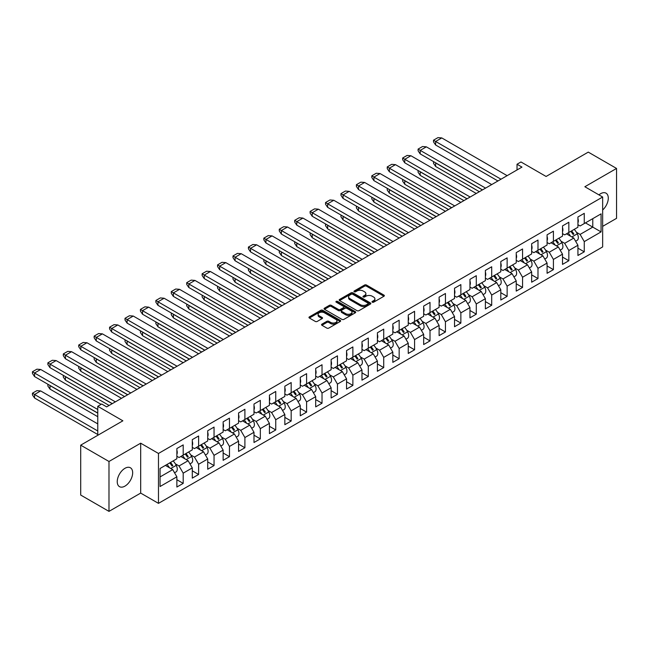 <?xml version="1.0" encoding="UTF-8"?>
<svg xmlns="http://www.w3.org/2000/svg" width="649" height="649" viewBox="0 0 649 649"><rect width="100%" height="100%" fill="white"/><g stroke="black" fill="none" stroke-linecap="round" stroke-linejoin="round"><path stroke-width="0.97" d="M372.291 302.191A0.957 0.552 0 0 0 373.646 302.191L383.957 296.244A1.371 0.795 0 0 0 384.362 295.676A1.371 0.795 0 0 0 383.957 295.117L366.49 285.033A1.371 0.795 0 0 0 364.551 285.033L354.232 290.987A0.957 0.552 0 0 0 355.595 291.774L356.926 291.003A4.389 2.539 0 0 1 363.14 291.003L364.6 291.839A4.389 2.539 0 0 1 365.882 293.632A4.389 2.539 0 0 1 364.6 295.425L363.262 296.195A0.957 0.552 0 0 0 364.624 296.982L365.955 296.212A4.389 2.539 0 0 1 372.169 296.212L373.621 297.055A4.389 2.539 0 0 1 374.911 298.848A4.389 2.539 0 0 1 373.621 300.641L372.291 301.412A0.957 0.552 0 0 0 372.291 302.191L372.291 301.412M124.957 486.117A10.911 6.295 120 0 0 132.08 476.512A10.911 6.295 120 0 0 130.408 467.767A10.911 6.295 120 0 0 124.957 468.31A10.911 6.295 120 0 0 117.826 477.924A10.911 6.295 120 0 0 119.497 486.661A10.911 6.295 120 0 0 124.957 486.117M602.653 209.992A10.911 6.295 120 0 0 606.036 193.167A10.911 6.295 120 0 0 600.576 193.71A10.911 6.295 120 0 0 598.93 194.87M602.653 226.363L616.55 218.34L616.55 168.448L588.27 152.117L546.093 176.463L520.977 161.966L517.026 164.246L517.026 169.957M108.983 511.38L140.679 493.086L140.679 443.186L108.983 461.488L108.983 511.38L80.703 495.057L80.703 445.157L122.88 420.812L97.764 406.306L97.764 435.309M108.983 461.488L80.703 445.157M321.936 324.143A1.371 0.795 0 0 0 321.539 324.711A1.371 0.795 0 0 0 321.936 325.271L326.836 328.094A1.371 0.795 0 0 0 328.783 328.094L340.23 321.482A1.371 0.795 0 0 0 340.636 320.922A1.371 0.795 0 0 0 340.23 320.363L322.764 310.279A1.371 0.795 0 0 0 320.825 310.279L309.37 316.89A1.371 0.795 0 0 0 308.965 317.45A1.371 0.795 0 0 0 309.37 318.01L315.292 321.425A1.371 0.795 0 0 0 317.231 321.425L322.131 318.602A1.371 0.795 0 0 0 322.537 318.042A1.371 0.795 0 0 0 322.131 317.475L319.194 315.787A3.675 2.117 0 0 1 318.124 314.286A3.675 2.117 0 0 1 320.387 312.323A3.675 2.117 0 0 1 324.386 312.786L335.89 319.422A3.675 2.117 0 0 1 336.969 320.922A3.675 2.117 0 0 1 334.697 322.886A3.675 2.117 0 0 1 330.698 322.423L328.783 321.32A1.371 0.795 0 0 0 326.836 321.32L321.936 324.143L321.936 325.271L326.836 322.456L326.836 321.32M97.764 406.306L101.715 404.027L106.663 406.882L521.966 167.101L517.026 164.246M140.679 443.186L158.478 453.464L602.653 197.02L602.653 246.912L158.478 503.364L158.478 453.464M616.55 168.448L584.854 186.742L602.653 197.02M357.023 310.668A1.371 0.795 0 0 0 358.97 310.668L370.417 304.057A1.371 0.795 0 0 0 370.822 303.497A1.371 0.795 0 0 0 370.417 302.937L352.951 292.853A1.371 0.795 0 0 0 351.012 292.853L339.557 299.465A1.371 0.795 0 0 0 339.151 300.025A1.371 0.795 0 0 0 339.557 300.584L357.023 310.668M336.588 302.402A0.957 0.552 0 0 1 337.561 302.539L355.311 312.786L343.873 319.381A1.371 0.795 0 0 1 341.934 319.381L324.459 309.297L324.459 308.178A1.371 0.795 0 0 0 324.062 308.737A1.371 0.795 0 0 0 324.459 309.297M324.459 308.178L329.359 305.346A1.371 0.795 0 0 1 331.306 305.346L338.389 309.435A1.371 0.795 0 0 0 340.327 309.435L343.581 307.561A1.371 0.795 0 0 0 343.986 307.001A1.371 0.795 0 0 0 343.581 306.442L336.206 302.183A0.957 0.552 0 0 1 337.561 301.396L355.327 311.65A1.371 0.795 0 0 1 355.725 312.21A1.371 0.795 0 0 1 355.327 312.769L355.327 311.65M160.06 468.481L176.869 458.77L176.869 448.556L183.196 444.898L183.196 455.119L192.291 449.871L192.291 439.649L198.618 435.998L198.618 446.212L207.721 440.963L207.721 430.741L214.048 427.091L214.048 437.312L223.142 432.056L223.142 421.834L229.47 418.183L229.47 428.405L238.572 423.148L238.572 412.934L244.9 409.276L244.9 419.497L253.994 414.24L253.994 404.027L260.322 400.368L260.322 410.59L269.424 405.341L269.424 395.119L275.752 391.469L275.752 401.682L284.846 396.434L284.846 386.212L291.174 382.561L291.174 392.775L300.276 387.526L300.276 377.304L306.604 373.654L306.604 383.875L315.698 378.618L315.698 368.405L322.026 364.746L322.026 374.968L331.128 369.711L331.128 359.497L337.456 355.839L337.456 366.06L346.55 360.812L346.55 350.59L352.878 346.939L352.878 357.153L361.98 351.904L361.98 341.682L368.308 338.032L368.308 348.245L377.402 342.997L377.402 332.775L383.729 329.124L383.729 339.346L392.832 334.089L392.832 323.875L399.159 320.217L399.159 330.438L408.253 325.181L408.253 314.968L414.581 311.309L414.581 321.531L423.675 316.282L423.675 306.06L430.011 302.41L430.011 312.623L439.105 307.375L439.105 297.153L445.433 293.502L445.433 303.716L454.527 298.467L454.527 288.245L460.863 284.595L460.863 294.816L469.957 289.559L469.957 279.346L476.285 275.687L476.285 285.909L485.379 280.652L485.379 270.438L491.707 266.78L491.707 277.001L500.809 271.753L500.809 261.531L507.137 257.88L507.137 268.094L516.231 262.845L516.231 252.623L522.559 248.973L522.559 259.186L531.661 253.937L531.661 243.716L537.989 240.065L537.989 250.287L547.083 245.03L547.083 234.808L553.41 231.158L553.41 241.379L562.513 236.122L562.513 225.909L568.84 222.25L568.84 232.472L577.934 227.223L577.934 217.001L584.262 213.343L584.262 223.564L601.071 213.862L601.071 231.904L584.262 241.606L584.262 251.828L577.934 255.479L577.934 245.257L568.84 250.514L568.84 260.728L562.513 264.386L562.513 254.165L553.41 259.422L553.41 269.635L547.083 273.294L547.083 263.072L537.989 268.321L537.989 278.543L531.661 282.193L531.661 271.98L522.559 277.228L522.559 287.45L516.231 291.101L516.231 280.887L507.137 286.136L507.137 296.358L500.809 300.008L500.809 289.787L491.707 295.044L491.707 305.257L485.379 308.916L485.379 298.694L476.285 303.951L476.285 314.165L469.957 317.823L469.957 307.602L460.863 312.85L460.863 323.072L454.527 326.723L454.527 316.509L445.433 321.758L445.433 331.98L439.105 335.63L439.105 325.417L430.011 330.666L430.011 340.887L423.675 344.538L423.675 334.316L414.581 339.573L414.581 349.795L408.253 353.445L408.253 343.224L399.159 348.481L399.159 358.694L392.832 362.353L392.832 352.131L383.729 357.38L383.729 367.602L377.402 371.26L377.402 361.039L368.308 366.287L368.308 376.509L361.98 380.16L361.98 369.946L352.878 375.195L352.878 385.417L346.55 389.067L346.55 378.846L337.456 384.103L337.456 394.324L331.128 397.975L331.128 387.753L322.026 393.01L322.026 403.224L315.698 406.882L315.698 396.661L306.604 401.909L306.604 412.131L300.276 415.79L300.276 405.568L291.174 410.817L291.174 421.039L284.846 424.689L284.846 414.476L275.752 419.725L275.752 429.946L269.424 433.597L269.424 423.375L260.322 428.632L260.322 438.854L253.994 442.504L253.994 432.283L244.9 437.54L244.9 447.753L238.572 451.412L238.572 441.19L229.47 446.439L229.47 456.661L223.142 460.319L223.142 450.098L214.048 455.347L214.048 465.568L207.721 469.219L207.721 459.005L198.618 464.254L198.618 474.476L192.291 478.126L192.291 467.905L183.196 473.162L183.196 483.383L176.869 487.034L176.869 476.812L160.06 486.523L160.06 468.481M180.82 456.49L188.137 460.717L179.043 465.966L175.344 463.832M179.043 465.966L183.196 473.162M188.137 460.717L192.291 467.905M176.869 456.263L179.043 457.521L183.196 455.119M196.249 447.583L203.567 451.809L194.473 457.058L190.774 454.925M194.473 457.058L198.618 464.254M203.567 451.809L207.721 459.005M192.291 447.356L194.473 448.613L198.618 446.212M211.671 438.675L218.989 442.902L209.895 448.159L206.195 446.025M209.895 448.159L214.048 455.347M218.989 442.902L223.142 450.098M207.721 438.448L209.895 439.706L214.048 437.312M227.101 429.776L234.419 433.994L225.325 439.251L221.625 437.118M225.325 439.251L229.47 446.439M234.419 433.994L238.572 441.19M223.142 429.541L225.325 430.798L229.47 428.405M242.523 420.868L249.841 425.095L240.747 430.344L237.047 428.21M240.747 430.344L244.9 437.54M249.841 425.095L253.994 432.283M238.572 420.641L240.747 421.891L244.9 419.497M257.953 411.961L265.271 416.187L256.168 421.436L252.477 419.303M256.168 421.436L260.322 428.632M265.271 416.187L269.424 423.375M253.994 411.734L256.168 412.991L260.322 410.59M273.375 403.053L280.692 407.28L271.598 412.529L267.899 410.395M271.598 412.529L275.752 419.725M280.692 407.28L284.846 414.476M269.424 402.826L271.598 404.084L275.752 401.682M288.805 394.146L296.122 398.372L287.02 403.629L283.329 401.496M287.02 403.629L291.174 410.817M296.122 398.372L300.276 405.568M284.846 393.919L287.02 395.176L291.174 392.775M304.227 385.246L311.544 389.465L302.45 394.722L298.751 392.588M302.45 394.722L306.604 401.909M311.544 389.465L315.698 396.661M300.276 385.011L302.45 386.269L306.604 383.875M319.657 376.339L326.974 380.565L317.872 385.814L314.181 383.681M317.872 385.814L322.026 393.01M326.974 380.565L331.128 387.753M315.698 376.112L317.872 377.361L322.026 374.968M335.079 367.431L342.396 371.658L333.302 376.907L329.603 374.773M333.302 376.907L337.456 384.103M342.396 371.658L346.55 378.846M331.128 367.204L333.302 368.462L337.456 366.06M350.509 358.524L357.826 362.75L348.724 367.999L345.033 365.866M348.724 367.999L352.878 375.195M357.826 362.75L361.98 369.946M346.55 358.297L348.724 359.554L352.878 357.153M365.931 349.616L373.248 353.843L364.154 359.1L360.455 356.958M364.154 359.1L368.308 366.287M373.248 353.843L377.402 361.039M361.98 349.389L364.154 350.647L368.308 348.245M381.361 340.717L388.678 344.935L379.576 350.192L375.885 348.059M379.576 350.192L383.729 357.38M388.678 344.935L392.832 352.131M377.402 340.482L379.576 341.739L383.729 339.346M396.782 331.809L404.1 336.036L395.006 341.285L391.306 339.151M395.006 341.285L399.159 348.481M404.1 336.036L408.253 343.224M392.832 331.582L395.006 332.832L399.159 330.438M412.212 322.902L419.53 327.128L410.428 332.377L406.736 330.244M410.428 332.377L414.581 339.573M419.53 327.128L423.675 334.316M408.253 322.675L410.428 323.932L414.581 321.531M427.634 313.994L434.952 318.221L425.858 323.47L422.158 321.336M425.858 323.47L430.011 330.666M434.952 318.221L439.105 325.417M423.675 313.767L425.858 315.025L430.011 312.623M443.064 305.087L450.382 309.313L441.279 314.57L437.58 312.429M441.279 314.57L445.433 321.758M450.382 309.313L454.527 316.509M439.105 304.86L441.279 306.117L445.433 303.716M458.486 296.187L465.804 300.406L456.709 305.663L453.01 303.529M456.709 305.663L460.863 312.85M465.804 300.406L469.957 307.602M454.527 295.952L456.709 297.21L460.863 294.816M473.908 287.28L481.225 291.498L472.131 296.755L468.432 294.622M472.131 296.755L476.285 303.951M481.225 291.498L485.379 298.694M469.957 287.053L472.131 288.302L476.285 285.909M489.338 278.372L496.655 282.599L487.561 287.848L483.862 285.714M487.561 287.848L491.707 295.044M496.655 282.599L500.809 289.787M485.379 278.145L487.561 279.403L491.707 277.001M504.76 269.465L512.077 273.691L502.983 278.94L499.284 276.807M502.983 278.94L507.137 286.136M512.077 273.691L516.231 280.887M500.809 269.238L502.983 270.495L507.137 268.094M520.19 260.557L527.507 264.784L518.405 270.033L514.714 267.899M518.405 270.033L522.559 277.228M527.507 264.784L531.661 271.98M516.231 260.33L518.405 261.588L522.559 259.186M535.612 251.658L542.929 255.876L533.835 261.133L530.136 259M533.835 261.133L537.989 268.321M542.929 255.876L547.083 263.072M531.661 251.423L533.835 252.68L537.989 250.287M551.042 242.75L558.359 246.969L549.257 252.226L545.566 250.092M549.257 252.226L553.41 259.422M558.359 246.969L562.513 254.165M547.083 242.523L549.257 243.773L553.41 241.379M566.463 233.843L573.781 238.069L564.687 243.318L560.987 241.185M564.687 243.318L568.84 250.514M573.781 238.069L577.934 245.257M562.513 233.616L564.687 234.873L568.84 232.472M585.455 222.883L592.772 227.109L580.109 234.411L576.417 232.277M580.109 234.411L584.262 241.606M601.071 231.904L592.772 227.109L592.772 218.656L601.071 213.862M140.679 493.086L158.478 503.364M577.934 224.708L580.109 225.966L584.262 223.564M160.06 476.926L172.715 469.625L165.398 465.398M172.715 469.625L176.869 476.812M577.934 248.169L584.262 251.828M562.513 257.077L568.84 260.728M547.083 265.985L553.41 269.635M531.661 274.892L537.989 278.543M516.231 283.791L522.559 287.45M500.809 292.699L507.137 296.358M485.379 301.607L491.707 305.257M469.957 310.514L476.285 314.165M454.527 319.422L460.863 323.072M439.105 328.329L445.433 331.98M423.675 337.229L430.011 340.887M408.253 346.136L414.581 349.795M392.832 355.044L399.159 358.694M377.402 363.951L383.729 367.602M361.98 372.859L368.308 376.509M346.55 381.758L352.878 385.417M331.128 390.666L337.456 394.324M315.698 399.573L322.026 403.224M300.276 408.481L306.604 412.131M284.846 417.388L291.174 421.039M269.424 426.288L275.752 429.946M253.994 435.195L260.322 438.854M238.572 444.103L244.9 447.753M223.142 453.01L229.47 456.661M207.721 461.918L214.048 465.568M192.291 470.817L198.618 474.476M176.869 479.725L183.196 483.383M372.672 302.329L373.621 301.777A4.389 2.539 0 0 0 374.911 299.984L374.911 298.848M365.882 293.632L365.882 294.776A4.389 2.539 0 0 1 364.6 296.569L363.643 297.12M383.94 296.252L366.49 286.177A1.371 0.795 0 0 0 364.551 286.177L354.622 291.904M370.417 302.937L370.417 304.057L352.951 293.989A1.371 0.795 0 0 0 351.012 293.989L339.573 300.592M367.991 303.886A0.957 0.552 0 0 0 367.991 303.107L352.658 294.248A0.957 0.552 0 0 0 351.296 294.248L349.892 295.06A4.389 2.539 0 0 0 348.602 296.853A4.389 2.539 0 0 0 349.892 298.654L360.373 304.706A4.389 2.539 0 0 0 366.588 304.706L367.991 303.886L367.991 305.03A0.957 0.552 0 0 0 368.275 304.641L368.275 303.497M348.602 296.853L348.602 297.996A4.389 2.539 0 0 0 349.892 299.789L349.892 298.654M367.991 305.03L366.588 305.841A4.389 2.539 0 0 1 360.373 305.841L349.892 299.789M324.484 309.305L329.359 306.49L329.359 305.346M343.986 307.001L343.986 308.145A1.371 0.795 0 0 1 343.581 308.705L340.327 310.579A1.371 0.795 0 0 1 338.389 310.579L331.306 306.49A1.371 0.795 0 0 0 329.359 306.49M345.739 313.678A3.675 2.117 0 0 0 349.746 314.14A3.675 2.117 0 0 0 352.009 312.185A3.675 2.117 0 0 0 350.939 310.684L346.882 308.348A1.371 0.795 0 0 0 344.944 308.348L341.69 310.222A1.371 0.795 0 0 0 341.285 310.782A1.371 0.795 0 0 0 341.69 311.342L345.739 313.678L345.739 314.822A3.675 2.117 0 0 0 349.746 315.284A3.675 2.117 0 0 0 352.009 313.321L352.009 312.185M341.285 310.782L341.285 311.926A1.371 0.795 0 0 0 341.69 312.485L341.69 311.342M345.739 314.822L341.69 312.485M336.969 320.922L336.969 322.066A3.675 2.117 0 0 1 334.697 324.021A3.675 2.117 0 0 1 330.698 323.567L328.783 322.456A1.371 0.795 0 0 0 326.836 322.456M318.124 314.286L318.124 315.422A3.675 2.117 0 0 0 319.194 316.923L319.194 315.787M322.115 318.61L319.194 316.923M340.214 321.498L322.764 311.423A1.371 0.795 0 0 0 320.825 311.423L309.386 318.018L309.37 316.89M570.787 231.344A13.564 7.829 60 0 1 573.075 234.476L573.87 234.021A13.564 7.829 60 0 0 571.574 230.89M568.118 232.886A13.564 7.829 60 0 1 570.503 236.171M574.243 229.348A13.564 7.829 60 0 1 577.294 233.818A6.011 3.472 60 0 1 577.083 240.381L575.614 241.233M567.437 234.403A11.049 6.376 -120 0 0 566.764 233.672M479.351 191.706L435.641 166.477L433.516 163.361L433.516 161.65L435.747 162.883M435.641 166.477L435.641 162.94L482.418 189.938M507.137 175.668L441.774 137.929L437.97 137.62L433.516 140.184L433.516 141.896L435.609 144.995L497.937 180.974M433.516 140.184L435.576 141.45M577.934 222.761A6.011 3.472 -120 0 0 577.934 218.624M441.774 137.929L435.641 141.474L501.004 179.205M555.357 240.252A13.564 7.829 60 0 1 557.653 243.383L558.448 242.929A13.564 7.829 60 0 0 556.152 239.797M552.688 241.793A13.564 7.829 60 0 1 555.073 245.079M558.821 238.256A13.564 7.829 60 0 1 561.872 242.718A6.011 3.472 60 0 1 561.661 249.289L560.184 250.141M552.015 243.31A11.049 6.376 -120 0 0 551.342 242.572M463.921 200.614L420.219 175.384L418.094 172.269L418.094 170.557L420.317 171.782M420.219 175.384L420.219 171.839L466.988 198.845M539.936 249.159A13.564 7.829 60 0 1 542.231 252.291L543.018 251.836A13.564 7.829 60 0 0 540.722 248.705M537.267 250.701A13.564 7.829 60 0 1 539.652 253.986M543.391 247.164A13.564 7.829 60 0 1 546.442 251.625A6.011 3.472 60 0 1 546.239 258.188L544.762 259.04M536.585 252.218A11.049 6.376 -120 0 0 535.912 251.479M448.5 209.522L404.789 184.292L402.664 181.176L402.664 179.465L404.895 180.69M404.757 184.259L404.789 180.747L451.566 207.753M491.707 184.576L426.352 146.836L422.54 146.52L418.094 149.092L418.094 150.803L420.154 153.878L482.515 189.881M418.094 149.092L420.154 150.357M562.513 231.669A6.011 3.472 -120 0 0 562.513 227.531M426.352 146.836L420.219 150.373L485.582 188.113M476.285 193.483L410.922 155.744L407.118 155.427L402.664 157.999L402.664 159.711L404.725 162.785L467.085 198.789M402.664 157.999L404.725 159.265M547.083 240.576A6.011 3.472 -120 0 0 547.083 236.439M410.922 155.744L404.789 159.281L470.152 197.02M404.757 162.802L404.789 159.281M524.506 258.067A13.564 7.829 60 0 1 526.801 261.198L527.596 260.744A13.564 7.829 60 0 0 525.301 257.612M521.837 259.608A13.564 7.829 60 0 1 524.222 262.886M527.97 256.071A13.564 7.829 60 0 1 531.02 260.533A6.011 3.472 60 0 1 530.809 267.096L529.333 267.948M521.163 261.117A11.049 6.376 -120 0 0 520.49 260.387M433.07 218.429L389.368 193.191L387.242 190.084L387.242 188.372L389.465 189.597M389.368 193.191L389.368 189.654L436.136 216.661M460.863 202.383L395.501 164.651L391.688 164.335L387.242 166.907L387.242 168.618L389.303 171.693L451.663 207.696M389.335 168.172L387.242 166.907M531.661 249.476A6.011 3.472 -120 0 0 531.661 245.346M395.468 164.643L389.368 168.188L454.73 205.928M509.084 266.974A13.564 7.829 60 0 1 511.38 270.106L512.166 269.643A13.564 7.829 60 0 0 509.871 266.512M506.415 268.516A13.564 7.829 60 0 1 508.8 271.793M512.548 264.97A13.564 7.829 60 0 1 515.59 269.44A6.011 3.472 60 0 1 515.387 276.003L513.911 276.855M505.733 270.025A11.049 6.376 -120 0 0 505.06 269.294M417.648 227.337L373.938 202.099L371.812 198.992L371.812 197.28L374.043 198.505M373.938 202.099L373.938 198.562L420.714 225.56M445.433 211.29L380.038 173.543L376.266 173.242L371.812 175.814L371.812 177.526L373.905 180.617L436.233 216.604M371.812 175.814L373.873 177.08M516.231 258.383A6.011 3.472 -120 0 0 516.231 254.246M380.071 173.559L373.938 177.096L439.3 214.827M493.654 275.874A13.564 7.829 60 0 1 495.95 279.005L496.745 278.551A13.564 7.829 60 0 0 494.449 275.419M490.985 277.415A13.564 7.829 60 0 1 493.37 280.701M497.118 273.878A13.564 7.829 60 0 1 500.168 278.348A6.011 3.472 60 0 1 499.957 284.911L498.481 285.763M490.311 278.932A11.049 6.376 -120 0 0 489.638 278.202M402.218 236.236L358.516 211.006L356.39 207.899L356.39 206.179L358.613 207.412M358.516 211.006L358.516 207.469L405.284 234.467M430.011 220.198L364.649 182.458L360.836 182.15L356.39 184.714L356.39 186.425L358.483 189.524L420.812 225.503M356.39 184.714L358.451 185.979M500.809 267.291A6.011 3.472 -120 0 0 500.809 263.153M364.649 182.458L358.516 186.003L423.878 223.735M478.232 284.781A13.564 7.829 60 0 1 480.528 287.913L481.315 287.458A13.564 7.829 60 0 0 479.019 284.327M475.563 286.323A13.564 7.829 60 0 1 477.948 289.608M481.696 282.786A13.564 7.829 60 0 1 484.738 287.247A6.011 3.472 60 0 1 484.535 293.819L483.059 294.67M474.881 287.84A11.049 6.376 -120 0 0 474.208 287.101M386.796 245.144L343.094 219.914L340.96 216.798L340.96 215.087L343.191 216.312M343.094 219.914L343.094 216.377L389.862 243.375M414.581 229.105L349.219 191.366L345.414 191.049L340.96 193.621L340.96 195.333L343.021 198.407L405.39 234.411M343.053 194.887L340.96 193.621M485.379 276.198A6.011 3.472 -120 0 0 485.379 272.061M349.186 191.358L343.094 194.903L408.448 232.642M462.802 293.689A13.564 7.829 60 0 1 465.098 296.82L465.893 296.366A13.564 7.829 60 0 0 463.597 293.234M460.133 295.23A13.564 7.829 60 0 1 462.518 298.516M466.266 291.693A13.564 7.829 60 0 1 469.316 296.155A6.011 3.472 60 0 1 469.105 302.718L467.629 303.57M459.46 296.747A11.049 6.376 -120 0 0 458.786 296.009M371.366 254.051L327.664 228.821L325.538 225.706L325.538 223.994L327.761 225.219M327.664 228.821L327.664 225.276L374.432 252.283M399.159 238.013L333.797 200.273L329.984 199.957L325.538 202.529L325.538 204.24L327.599 207.315L389.96 243.318M325.538 202.529L327.599 203.794M469.957 285.106A6.011 3.472 -120 0 0 469.957 280.968M333.797 200.273L327.664 203.81L393.026 241.55M447.38 302.596A13.564 7.829 60 0 1 449.676 305.728L450.463 305.273A13.564 7.829 60 0 0 448.175 302.142M444.711 304.138A13.564 7.829 60 0 1 447.096 307.415M450.844 300.601A13.564 7.829 60 0 1 453.886 305.062A6.011 3.472 60 0 1 453.683 311.625L452.207 312.477M444.03 305.647A11.049 6.376 -120 0 0 443.364 304.916M355.944 262.959L312.201 237.696L310.117 234.613L310.117 232.902L312.339 234.127M312.242 237.721L312.242 234.184L359.011 261.19M383.729 246.912L318.367 209.181L314.562 208.864L310.117 211.436L310.117 213.148L312.169 216.222L374.538 252.226M310.117 211.436L312.169 212.702M454.527 294.013A6.011 3.472 -120 0 0 454.527 289.876M318.367 209.181L312.242 212.718L377.596 250.457M431.958 311.504A13.564 7.829 60 0 1 434.246 314.635L435.041 314.173A13.564 7.829 60 0 0 432.745 311.041M429.281 313.045A13.564 7.829 60 0 1 431.666 316.323M435.414 309.5A13.564 7.829 60 0 1 438.464 313.97A6.011 3.472 60 0 1 438.253 320.533L436.777 321.385M428.608 314.554A11.049 6.376 -120 0 0 427.934 313.824M340.522 271.866L296.812 246.628L294.687 243.521L294.687 241.809L296.909 243.034M296.78 246.604L296.812 243.091L343.581 270.098M368.308 255.82L302.913 218.072L299.14 217.772L294.687 220.344L294.687 222.055L296.78 225.146L359.108 261.133M294.687 220.344L296.747 221.609M439.105 302.913A6.011 3.472 -120 0 0 439.105 298.783M302.945 218.088L296.812 221.625L362.174 259.357M296.78 225.146L296.812 221.625M416.528 320.403A13.564 7.829 60 0 1 418.824 323.535L419.611 323.08A13.564 7.829 60 0 0 417.323 319.949M413.859 321.953A13.564 7.829 60 0 1 416.244 325.23M419.992 318.408A13.564 7.829 60 0 1 423.034 322.877A6.011 3.472 60 0 1 422.832 329.441L421.355 330.292M413.178 323.462A11.049 6.376 -120 0 0 412.513 322.731M325.092 280.766L281.39 255.536L279.265 252.429L279.265 250.709L281.488 251.942M281.39 255.536L281.39 251.999L328.159 278.997M352.878 264.727L287.515 226.988L283.71 226.679L279.265 229.243L279.265 230.955L281.317 234.029L343.686 270.033M279.265 229.243L281.317 230.509M423.675 311.82A6.011 3.472 -120 0 0 423.675 307.683M287.515 226.988L281.39 230.533L346.744 268.264M401.106 329.311A13.564 7.829 60 0 1 403.394 332.442L404.189 331.988A13.564 7.829 60 0 0 401.893 328.856M398.437 330.852A13.564 7.829 60 0 1 400.814 334.138M404.562 327.315A13.564 7.829 60 0 1 407.613 331.777A6.011 3.472 60 0 1 407.402 338.348L405.925 339.2M397.756 332.369A11.049 6.376 -120 0 0 397.083 331.631M309.67 289.673L265.96 264.443L263.835 261.328L263.835 259.616L266.058 260.841M265.96 264.443L265.96 260.906L312.729 287.905M337.456 273.635L272.093 235.895L268.288 235.587L263.835 238.151L263.835 239.862L265.895 242.937L328.256 278.94M263.835 238.151L265.895 239.416M408.253 320.728A6.011 3.472 -120 0 0 408.253 316.59M272.093 235.895L265.96 239.44L331.323 277.172M385.676 338.218A13.564 7.829 60 0 1 387.972 341.35L388.759 340.895A13.564 7.829 60 0 0 386.471 337.764M383.007 339.76A13.564 7.829 60 0 1 385.392 343.045M389.14 336.223A13.564 7.829 60 0 1 392.183 340.684A6.011 3.472 60 0 1 391.98 347.247L390.503 348.107M382.326 341.277A11.049 6.376 -120 0 0 381.661 340.538M294.24 298.581L250.538 273.351L248.413 270.235L248.413 268.524L250.636 269.749M250.538 273.351L250.538 269.806L297.307 296.812M322.026 282.542L256.663 244.803L252.859 244.486L248.413 247.058L248.413 248.77L250.465 251.844L312.834 287.848M248.413 247.058L250.465 248.324M392.832 329.635A6.011 3.472 -120 0 0 392.832 325.498M256.663 244.803L250.538 248.34L315.901 286.079M370.255 347.126A13.564 7.829 60 0 1 372.542 350.257L373.337 349.803A13.564 7.829 60 0 0 371.041 346.671M367.585 348.667A13.564 7.829 60 0 1 369.962 351.945M373.71 345.13A13.564 7.829 60 0 1 376.761 349.592A6.011 3.472 60 0 1 376.55 356.155L375.073 357.007M366.904 350.184A11.049 6.376 -120 0 0 366.231 349.446M278.819 307.488L235.108 282.25L232.983 279.143L232.983 277.431L235.206 278.656M235.108 282.25L235.108 278.713L281.885 305.72M306.604 291.442L241.241 253.71L237.437 253.394L232.983 255.966L232.983 257.677L235.043 260.752L297.404 296.755M235.076 257.231L232.983 255.966M377.402 338.543A6.011 3.472 -120 0 0 377.402 334.405M241.209 253.702L235.108 257.247L300.471 294.987M354.825 356.033A13.564 7.829 60 0 1 357.12 359.165L357.907 358.702A13.564 7.829 60 0 0 355.62 355.571M352.156 357.575A13.564 7.829 60 0 1 354.541 360.852M358.289 354.029A13.564 7.829 60 0 1 361.331 358.499A6.011 3.472 60 0 1 361.128 365.062L359.651 365.914M351.474 359.084A11.049 6.376 -120 0 0 350.809 358.353M263.389 316.396L219.687 291.158L217.561 288.051L217.561 286.339L219.784 287.564M219.687 291.158L219.687 287.621L266.455 314.627M291.174 300.349L225.811 262.618L222.007 262.301L217.561 264.873L217.561 266.585L219.654 269.676L281.982 305.663M217.561 264.873L219.622 266.139M361.98 347.442A6.011 3.472 -120 0 0 361.98 343.313M225.811 262.618L219.687 266.155L285.049 303.894M339.403 364.941A13.564 7.829 60 0 1 341.69 368.072L342.485 367.61A13.564 7.829 60 0 0 340.19 364.478M336.734 366.482A13.564 7.829 60 0 1 339.119 369.76M342.859 362.937A13.564 7.829 60 0 1 345.909 367.407A6.011 3.472 60 0 1 345.698 373.97L344.221 374.822M336.052 367.991A11.049 6.376 -120 0 0 335.379 367.261M247.967 325.295L204.257 300.065L202.131 296.958L202.131 295.238L204.354 296.471M204.257 300.065L204.257 296.528L251.033 323.526M275.752 309.257L210.39 271.517L206.585 271.209L202.131 273.773L202.131 275.492L204.224 278.583L266.552 314.562M202.131 273.773L204.192 275.046M346.55 356.35A6.011 3.472 -120 0 0 346.55 352.212M210.39 271.517L204.257 275.062L269.619 312.794M323.973 373.84A13.564 7.829 60 0 1 326.269 376.972L327.055 376.517A13.564 7.829 60 0 0 324.768 373.386M321.304 375.382A13.564 7.829 60 0 1 323.689 378.667M327.437 371.845A13.564 7.829 60 0 1 330.487 376.306A6.011 3.472 60 0 1 330.276 382.878L328.8 383.729M320.622 376.899A11.049 6.376 -120 0 0 319.957 376.16M232.537 334.203L188.835 308.973L186.709 305.857L186.709 304.146L188.932 305.379M188.835 308.973L188.835 305.436L235.603 332.434M260.322 318.164L194.968 280.425L191.155 280.117L186.709 282.68L186.709 284.392L188.77 287.466L251.131 323.47M186.709 282.68L188.77 283.946M331.128 365.257A6.011 3.472 -120 0 0 331.128 361.12M194.968 280.425L188.835 283.97L254.197 321.701M308.551 382.748A13.564 7.829 60 0 1 310.839 385.879L311.634 385.425A13.564 7.829 60 0 0 309.338 382.293M305.882 384.289A13.564 7.829 60 0 1 308.267 387.575M312.007 380.752A13.564 7.829 60 0 1 315.057 385.214A6.011 3.472 60 0 1 314.846 391.785L313.378 392.637M305.2 385.806A11.049 6.376 -120 0 0 304.527 385.068M217.115 343.11L173.405 317.88L171.279 314.765L171.279 313.053L173.51 314.278M173.405 317.88L173.405 314.335L220.181 341.342M244.9 327.072L179.538 289.332L175.733 289.016L171.279 291.588L171.279 293.299L173.34 296.374L235.701 332.377M171.279 291.588L173.34 292.853M315.698 374.165A6.011 3.472 -120 0 0 315.698 370.027M179.538 289.332L173.405 292.869L238.767 330.609M293.121 391.655A13.564 7.829 60 0 1 295.417 394.787L296.204 394.332A13.564 7.829 60 0 0 293.916 391.201M290.452 393.197A13.564 7.829 60 0 1 292.837 396.482M296.585 389.66A13.564 7.829 60 0 1 299.635 394.121A6.011 3.472 60 0 1 299.424 400.684L297.948 401.536M289.779 394.714A11.049 6.376 -120 0 0 289.105 393.975M201.685 352.018L157.983 326.78L155.857 323.673L155.857 321.961L158.08 323.186M157.983 326.78L157.983 323.243L204.751 350.249M229.47 335.971L164.116 298.24L160.303 297.923L155.857 300.495L155.857 302.207L157.918 305.281L220.279 341.285M155.857 300.495L157.918 301.761M300.276 383.072A6.011 3.472 -120 0 0 300.276 378.935M164.116 298.24L157.983 301.777L223.345 339.516M277.699 400.563A13.564 7.829 60 0 1 279.995 403.694L280.782 403.232A13.564 7.829 60 0 0 278.486 400.1M275.03 402.104A13.564 7.829 60 0 1 277.415 405.382M281.155 398.559A13.564 7.829 60 0 1 284.205 403.029A6.011 3.472 60 0 1 283.994 409.592L282.526 410.444M274.349 403.613A11.049 6.376 -120 0 0 273.675 402.883M186.263 360.925L142.553 335.687L140.427 332.58L140.427 330.868L142.658 332.093M142.553 335.687L142.553 332.15L189.33 359.157M214.048 344.879L148.686 307.147L144.881 306.831L140.427 309.403L140.427 311.114L142.488 314.189L204.849 350.192M207.915 348.424L142.488 310.668L148.686 307.147M140.427 309.403L142.488 310.668M284.846 391.972A6.011 3.472 -120 0 0 284.846 387.842M262.269 409.47A13.564 7.829 60 0 1 264.565 412.602L265.36 412.139A13.564 7.829 60 0 0 263.064 409.008M259.6 411.012A13.564 7.829 60 0 1 261.985 414.289M265.733 407.467A13.564 7.829 60 0 1 268.783 411.937A6.011 3.472 60 0 1 268.572 418.5L267.096 419.351M258.927 412.521A11.049 6.376 -120 0 0 258.253 411.791M170.833 369.833L127.131 344.595L125.006 341.488L125.006 339.768L127.228 341.001M127.131 344.595L127.131 341.058L173.9 368.056M198.618 353.786L133.264 316.047L129.451 315.738L125.006 318.302L125.006 320.022L127.099 323.113L189.427 359.1M125.006 318.302L127.066 319.576M269.424 400.879A6.011 3.472 -120 0 0 269.424 396.742M133.264 316.047L127.131 319.592L192.493 357.323M246.847 418.37A13.564 7.829 60 0 1 249.143 421.501L249.93 421.047A13.564 7.829 60 0 0 247.634 417.915M244.178 419.911A13.564 7.829 60 0 1 246.563 423.197M250.303 416.374A13.564 7.829 60 0 1 253.353 420.836A6.011 3.472 60 0 1 253.151 427.407L251.674 428.259M243.497 421.428A11.049 6.376 -120 0 0 242.823 420.69M155.411 378.732L111.701 353.502L109.576 350.387L109.576 348.675L111.806 349.908M111.701 353.502L111.701 349.965L158.478 376.964M183.196 362.694L117.834 324.954L114.029 324.646L109.576 327.21L109.576 328.921L111.669 332.02L173.997 367.999M109.576 327.21L111.636 328.475M253.994 409.787A6.011 3.472 -120 0 0 253.994 405.649M117.834 324.954L111.701 328.499L177.063 366.231M231.417 427.277A13.564 7.829 60 0 1 233.713 430.409L234.508 429.954A13.564 7.829 60 0 0 232.212 426.823M228.748 428.819A13.564 7.829 60 0 1 231.133 432.104M234.881 425.282A13.564 7.829 60 0 1 237.932 429.743A6.011 3.472 60 0 1 237.721 436.315L236.244 437.166M228.075 430.336A11.049 6.376 -120 0 0 227.401 429.597M139.981 387.64L96.279 362.41L94.154 359.295L94.154 357.583L96.377 358.808M96.279 362.41L96.279 358.865L143.048 385.871M167.775 371.601L102.412 333.862L98.599 333.545L94.154 336.117L94.154 337.829L96.214 340.903L158.575 376.907M94.154 336.117L96.214 337.383M238.572 418.694A6.011 3.472 -120 0 0 238.572 414.557M102.412 333.862L96.279 337.399L161.642 375.138M215.995 436.185A13.564 7.829 60 0 1 218.291 439.316L219.078 438.862A13.564 7.829 60 0 0 216.782 435.73M213.326 437.726A13.564 7.829 60 0 1 215.711 441.012M219.459 434.189A13.564 7.829 60 0 1 222.502 438.651A6.011 3.472 60 0 1 222.299 445.214L220.822 446.066M212.645 439.243A11.049 6.376 -120 0 0 211.972 438.505M124.559 396.547L80.849 371.317L78.724 368.202L78.724 366.49L80.955 367.715M80.849 371.317L80.849 367.772L127.626 394.779M152.345 380.501L86.982 342.769L83.177 342.453L78.724 345.025L78.724 346.736L80.784 349.811L143.145 385.814M80.817 346.29L78.724 345.025M223.142 427.602A6.011 3.472 -120 0 0 223.142 423.464M86.95 342.761L80.849 346.306L146.212 384.046M200.565 445.092A13.564 7.829 60 0 1 202.861 448.224L203.656 447.761A13.564 7.829 60 0 0 201.36 444.63M197.896 446.634A13.564 7.829 60 0 1 200.281 449.911M204.029 443.089A13.564 7.829 60 0 1 207.08 447.559A6.011 3.472 60 0 1 206.869 454.122L205.392 454.973M197.223 448.143A11.049 6.376 -120 0 0 196.55 447.412M109.129 405.455L65.427 380.217L63.302 377.11L63.302 375.398L65.525 376.623M65.427 380.217L65.427 376.68L112.196 403.686M136.923 389.408L71.56 351.677L67.747 351.36L63.302 353.932L63.302 355.644L65.362 358.719L127.723 394.722M63.302 353.932L65.362 355.198M207.721 436.501A6.011 3.472 -120 0 0 207.721 432.372M71.56 351.677L65.427 355.214L130.79 392.953M185.143 454A13.564 7.829 60 0 1 187.439 457.131L188.226 456.669A13.564 7.829 60 0 0 185.93 453.537M182.474 455.541A13.564 7.829 60 0 1 184.86 458.819M188.608 451.996A13.564 7.829 60 0 1 191.65 456.466A6.011 3.472 60 0 1 191.447 463.029L189.97 463.881M181.793 457.05A11.049 6.376 -120 0 0 181.128 456.32M97.764 416.699L50.005 389.124L47.872 386.017L47.872 384.297L50.103 385.53M50.005 389.124L50.005 385.587L97.764 413.162M121.493 398.316L56.13 360.576L52.326 360.268L47.872 362.832L47.872 364.551L49.965 367.642L112.301 403.629M47.872 362.832L49.932 364.105M192.291 445.409A6.011 3.472 -120 0 0 192.291 441.271M56.13 360.576L50.005 364.121L115.36 401.853M97.764 430.968L34.575 394.495L40.644 390.917L97.764 423.894M40.644 390.933L36.904 390.641L32.45 393.205L34.575 394.495L34.575 398.032L97.764 434.514M169.722 462.899A13.564 7.829 60 0 1 172.009 466.031L172.804 465.576A13.564 7.829 60 0 0 170.509 462.445M167.044 464.441A13.564 7.829 60 0 1 169.43 467.726M173.178 460.904A13.564 7.829 60 0 1 176.228 465.365A6.011 3.472 60 0 1 176.017 471.937L174.54 472.788M166.371 465.958A11.049 6.376 -120 0 0 165.698 465.219M32.45 393.205L32.45 394.917L34.575 398.032M101.122 404.368L40.709 369.484L36.904 369.176L32.45 371.739L32.45 373.451L34.543 376.55L97.764 413.048M97.764 409.503L34.511 373.005L40.709 369.484M32.45 371.739L34.511 373.005M176.869 454.316A6.011 3.472 -120 0 0 176.869 450.179M373.621 301.777L373.621 300.641M363.262 296.982L363.262 296.195M364.6 296.569L364.6 295.425M354.232 291.774L354.232 290.987M364.551 286.177L364.551 285.033M366.49 286.177L366.49 285.033M383.957 296.244L383.957 295.117M339.557 300.584L339.557 299.465M351.012 293.989L351.012 292.853M352.951 293.989L352.951 292.853M360.373 305.841L360.373 304.706M366.588 305.841L366.588 304.706M331.306 306.49L331.306 305.346M338.389 310.579L338.389 309.435M340.327 310.579L340.327 309.435M343.581 308.705L343.581 307.561M337.561 302.539L337.561 301.396M328.783 322.456L328.783 321.32M330.698 323.567L330.698 322.423M322.131 318.602L322.131 317.475M320.825 311.423L320.825 310.279M322.764 311.423L322.764 310.279M340.23 321.482L340.23 320.363M577.294 233.818L571.858 236.958M435.641 145.011L435.641 141.474M561.872 242.718L556.428 245.857M546.442 251.625L541.006 254.765M420.219 153.918L420.219 150.373M531.02 260.533L525.576 263.672M389.368 171.725L389.368 168.188M515.59 269.44L510.155 272.58M373.938 180.633L373.938 177.096M500.168 278.348L494.725 281.488M358.516 189.54L358.516 186.003M484.738 287.247L479.303 290.387M343.094 198.448L343.094 194.903M469.316 296.155L463.873 299.294M327.664 207.356L327.664 203.81M453.886 305.062L448.451 308.202M312.242 216.255L312.242 212.718M438.464 313.97L433.029 317.11M423.034 322.877L417.599 326.017M281.39 234.07L281.39 230.533M407.613 331.777L402.177 334.916M265.96 242.977L265.96 239.44M392.183 340.684L386.747 343.824M250.538 251.885L250.538 248.34M376.761 349.592L371.325 352.732M235.108 260.784L235.108 257.247M361.331 358.499L355.895 361.639M219.687 269.692L219.687 266.155M345.909 367.407L340.474 370.547M204.257 278.599L204.257 275.062M330.487 376.306L325.044 379.446M188.835 287.507L188.835 283.97M315.057 385.214L309.622 388.353M173.405 296.415L173.405 292.869M299.635 394.121L294.192 397.261M157.983 305.314L157.983 301.777M284.205 403.029L278.77 406.169M142.553 314.221L142.553 310.684M268.783 411.937L263.34 415.076M127.131 323.129L127.131 319.592M253.353 420.836L247.918 423.975M111.701 332.037L111.701 328.499M237.932 429.743L232.488 432.883M96.279 340.944L96.279 337.399M222.502 438.651L217.066 441.791M80.849 349.843L80.849 346.306M207.08 447.559L201.636 450.698M65.427 358.751L65.427 355.214M191.65 456.466L186.214 459.606M50.005 367.659L50.005 364.121M176.228 465.365L170.784 468.505M34.575 376.566L34.575 373.029"/></g></svg>
